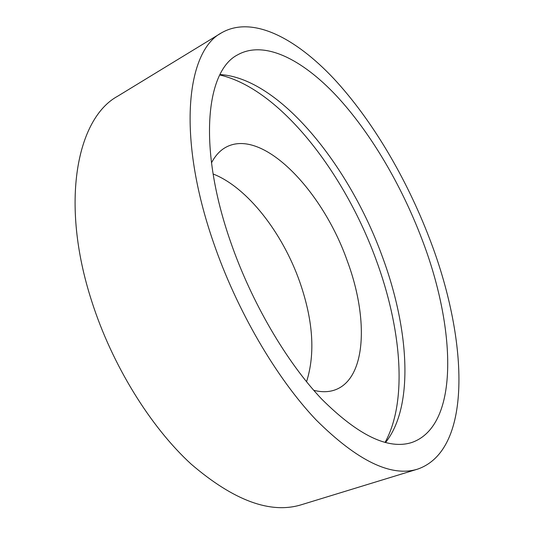 <?xml version="1.0" encoding="UTF-8"?>
<svg xmlns="http://www.w3.org/2000/svg" width="534" height="534" viewBox="0 0 534 534"><rect width="100%" height="100%" fill="white"/><g stroke="black" fill="none" stroke-linecap="round" stroke-linejoin="round"><path stroke-width="0.8" d="M429.523 238.571C467.35 336.126 474.005 449.508 417.688 469.106C391.315 477.383 357.466 460.996 316.141 419.951C276.499 378.226 236.756 310.461 213.406 242.289C176.514 135.936 186.606 50.964 221.497 32.848C252.202 15.186 295.542 37.941 333.883 78.738C372.432 120.283 406.507 178.409 429.523 238.571M417.688 469.106L301.43 504.723C270.571 514.249 233.792 500.698 191.099 464.066C150.368 426.739 112.033 364.902 91.728 301.229C59.568 202.072 77.163 118.121 117.707 96.193L221.497 32.848M213.086 173.964C247.536 187.447 282.599 233.018 299.748 281.892C313.164 320.447 315.427 353.735 306.536 381.757M211.464 162.89C215.302 155.554 220.175 150.308 226.089 147.144C262.748 127.546 322.856 190.972 347.334 261.099C368.52 317.79 366.624 378.339 335.225 389.833C328.937 392.15 321.775 392.316 313.745 390.321M219.794 74.974C279.903 88.764 344.256 172.555 375.963 259.384C401.107 327.182 408.143 400.72 385.047 442.432M220.008 74.553C279.482 78.064 349.169 165.553 382.05 255.833C408.83 327.509 414.731 406 385.501 442.546M230.641 241.989C197.527 147.417 205.964 70.775 237.617 54.848C264.317 39.89 302.251 59.454 336.347 95.726C370.596 132.606 401.194 184.764 421.753 238.705C455.602 326.267 460.355 425.371 411.921 442.452C388.418 450.029 358.341 435.577 321.702 399.085C286.591 362.085 251.481 302.291 230.641 241.989"/></g></svg>
